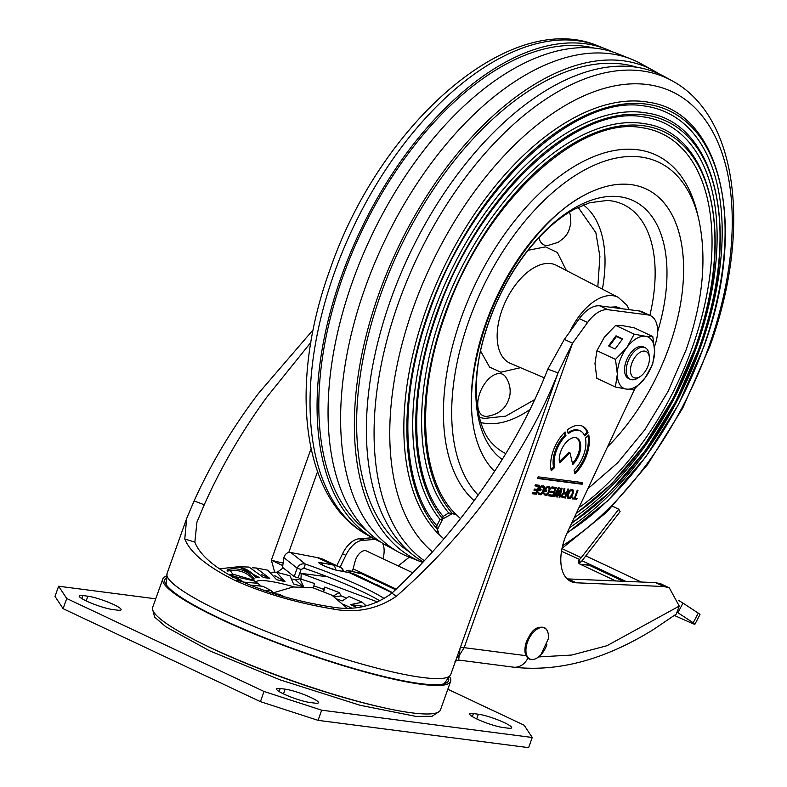 <?xml version="1.0" encoding="UTF-8"?>
<svg xmlns="http://www.w3.org/2000/svg" width="787" height="787" viewBox="0 0 787 787"><rect width="100%" height="100%" fill="white"/><g stroke="black" fill="none" stroke-linecap="round" stroke-linejoin="round"><path stroke-width="1.18" d="M649.432 358.744A14.441 7.998 -64.8 0 1 640.136 376.579A14.441 7.998 -64.8 0 1 630.446 370.362A14.441 7.998 -64.8 0 1 639.31 352.812A14.441 7.998 -64.8 0 1 649.344 357.052A14.441 7.998 -64.8 0 1 649.432 358.744M640.136 376.579L637.913 378.016A17.462 9.66 -64.8 0 1 630.23 379.275A17.462 9.66 -64.8 0 1 626.186 370.5A17.462 9.66 -64.8 0 1 632.886 353.088A17.462 9.66 -64.8 0 1 645.104 347.687A17.462 9.66 -64.8 0 1 649.039 354.416L649.344 357.052M630.23 379.275L628.547 378.488A17.462 9.66 -64.8 0 1 626.629 359.984A17.462 9.66 -64.8 0 1 641.789 346.428A17.462 9.66 -64.8 0 1 643.432 346.9L645.104 347.687M615.119 348.985L622.606 338.902L616.024 335.803L608.548 345.887L615.119 348.985M634.204 334.15L626.757 347.667A28.371 15.701 -64.8 0 1 645.409 336.256A28.371 15.701 -64.8 0 1 654.646 351.277A28.371 15.701 -64.8 0 1 645.232 377.721A28.371 15.701 -64.8 0 1 626.58 389.132L633.968 389.437L645.232 377.721L652.679 364.204L654.646 351.277L652.797 336.561L645.409 336.256L634.204 334.15L615.66 325.415L604.396 337.131L596.949 350.648L594.982 363.564L596.831 378.291L615.375 387.027L617.342 374.1A28.371 15.701 -64.8 0 1 626.757 347.667L615.493 359.384L596.949 350.648M615.493 359.384L617.342 374.1A28.371 15.701 -64.8 0 0 626.58 389.132L615.375 387.027M652.797 336.561L634.253 327.825L623.048 325.72L615.66 325.415M622.33 339.266L616.447 336.502L609.246 346.221M616.447 336.502L616.024 335.803M396.402 596.261L391.877 593.172C423.937 563.187 452.397 530.9 477.266 496.302C506.926 455.722 530.438 413.342 547.811 369.162L558.062 372.871C540.502 417.248 516.311 459.687 485.49 500.178C459.598 534.727 429.909 566.758 396.402 596.261C377.612 609.03 356.708 613.319 333.678 609.138C296.61 602.921 263.724 593.349 235.028 580.413C207.089 566.63 190.346 552.818 184.778 538.977L186.667 518.456L194.114 500.945C211.005 463.573 232.49 427.675 258.589 393.264L313.187 329.753M310.845 342.424L266.813 397.13C241.688 431.65 220.842 467.527 204.256 504.762L194.114 500.945M282.769 565.656L271.358 560.167L274.624 571.942M565.951 435.654L565.086 431.935A29.463 16.301 115.2 0 0 553.271 450.705A29.463 16.301 115.2 0 0 551.254 470.754L554.589 467.576A24.22 13.409 -64.8 0 1 556.242 451.099A24.22 13.409 -64.8 0 1 565.951 435.654L564.968 435.191A24.22 13.409 115.2 0 0 555.258 450.626A24.22 13.409 115.2 0 0 553.595 467.114L554.589 467.576M579.281 454.079A16.37 9.06 115.2 0 0 576.969 438.074A16.37 9.06 115.2 0 0 560.698 451.669A16.37 9.06 115.2 0 0 559.587 462.805L569.995 452.879L572.72 464.517A16.37 9.06 115.2 0 0 579.281 454.079M572.444 463.336A16.37 9.06 115.2 0 0 578.297 453.617A16.37 9.06 115.2 0 0 576.458 437.867M570.211 497.256L572.562 492.78L572.031 490.714L570.024 491.058L568.175 495.2L568.283 497L570.211 497.256M563.325 493.97L562.42 495.446L562.735 496.686L565.017 496.981L566.04 494.128L562.636 493.646M568.696 497.256L567.22 496.39M568.283 497L567.299 496.538M568.057 496.577L567.23 496.184M568.027 495.977L567.329 495.643M568.175 495.2L567.525 494.895M569.188 492.337L568.568 492.042M569.581 491.6L568.942 491.295M570.024 491.058L569.335 490.734M570.526 490.724L569.699 490.331M569.877 490.173L572.031 490.714M571.067 490.596L570.083 490.124M563.748 493.823L566.04 494.128M562.735 496.686L561.633 496.125M562.439 496.449L561.623 496.066M562.331 496.036L561.643 495.712M562.42 495.446L561.77 495.141M562.626 494.875L561.977 494.57L561.692 495.357L561.977 497.384L565.4 498.023L564.417 497.561L564.643 496.931M562.941 494.315L561.967 494.59M559.36 461.615L569.001 452.407L569.995 452.879M551.018 469.583L553.595 467.114M564.968 435.191L564.368 432.634M574.628 472.662A29.463 16.301 115.2 0 0 587.978 435.703M580.314 430.961A24.22 13.409 -64.8 0 1 584.652 435.85L588.017 432.643A29.463 16.301 115.2 0 0 582.547 426.229A29.463 16.301 115.2 0 0 567.338 429.958L568.214 433.716A24.22 13.409 -64.8 0 1 580.314 430.961L579.33 430.499A24.22 13.409 115.2 0 0 567.978 432.702M584.2 434.877L587.023 432.171A29.463 16.301 115.2 0 0 582.046 426.013M537.669 478.132L581.16 483.769L581.623 482.47M572.257 498.574L575.73 499.027L575.956 498.397M567.643 497.974L569.877 497.335M572.523 491.118L572.11 489.534M561.918 497.236L564.417 497.561M565.696 493.961L566.069 492.928M557.698 489.76L558.052 488.127M556.635 496.203L557.226 495.043M560.531 490.104L560.915 488.53M551.687 487.743L555.189 488.53L554.097 491.58L550.969 491.177L550.566 492.318L553.694 492.721L550.684 491.993M548.913 495.544L552.14 495.967L552.435 495.151M553.359 492.564L553.723 491.531M554.845 488.373L555.209 487.34M544.673 490.813L545.381 490.911L545.676 490.085L545.047 489.789M546.404 487.133L549.326 488.373L548.195 492.603L546.316 494.354L543.817 493.469M544.171 494.934L546.522 494.305M549.178 488.088L548.765 486.504M539.016 490.085L539.725 490.173L540.02 489.347L539.39 489.052M540.748 486.405L543.669 487.635L542.538 491.875L540.659 493.616L538.16 492.731M538.515 494.197L540.866 493.567M543.522 487.36L543.109 485.776M535.081 485.589L538.574 486.376L537.491 489.425L534.363 489.022L533.96 490.163L537.088 490.567L534.068 489.839M532.297 493.4L535.534 493.813L535.829 492.996M536.744 490.409L537.118 489.376M538.239 486.218L538.603 485.185M567.102 578.858A43.639 24.151 115.2 0 0 568.096 578.937L576.32 582.803L663.864 586.512L669.294 587.82L679.26 606.088L606.984 645.714L571.746 655.04L538.564 656.938M669.294 587.82L661.08 583.944L655.64 582.636L568.096 578.937M650.524 315.705L642.3 311.829A30.545 16.911 115.2 0 0 639.418 310.993L599.783 305.858A30.545 16.911 115.2 0 0 579.36 318.607L564.348 339.364L572.562 343.23L587.584 322.483A30.545 16.911 -64.8 0 1 608.007 309.724L647.642 314.869A30.545 16.911 -64.8 0 1 650.524 315.705A30.545 16.911 -64.8 0 1 654.45 346.664M547.811 369.162L564.348 339.364M634.893 388.64L567.604 531.796A43.639 24.151 115.2 0 0 570.88 581.504A43.639 24.151 115.2 0 0 576.32 582.803M574.028 470.095L574.904 473.823A29.463 16.301 115.2 0 0 588.725 434.995L585.4 438.172A24.22 13.409 -64.8 0 1 574.028 470.095M588.017 432.643L587.023 432.171M581.16 483.769L582.144 484.241L582.724 482.608L538.141 476.833L537.56 478.457L582.144 484.241M576.714 499.489L577.058 498.535L575.13 498.289L577.973 490.291L577.255 490.203L574.412 498.201L572.483 497.945L572.139 498.899L575.73 499.027M575.13 498.289L574.48 497.984M568.273 498.063L569.257 498.525L569.926 498.407L568.942 497.945M569.926 498.407L570.545 498.092L569.552 497.63M570.545 498.092L571.293 497.394L570.536 497.04M571.293 497.394L571.805 496.666L571.165 496.361M571.805 496.666L572.267 495.731L571.618 495.426M572.267 495.731L573.28 492.869L572.602 492.554M573.28 492.869L573.497 491.905L572.68 491.521M573.497 491.905L573.526 491.108L572.543 490.645M573.526 491.108L572.336 489.819M573.32 490.291L572.395 489.573M572.975 489.848L570.191 489.878L568.47 492.249L567.201 496.863L567.761 498.132L569.257 498.525M565.4 498.023L568.588 489.071L567.87 488.983L566.443 492.977L563.61 492.347M564.397 492.711L564.859 488.589L564.013 488.481L563.541 493.006L562.292 494.039M557.589 495.22L559.203 487.861L558.239 487.733L554.087 496.558L554.815 496.656L557.973 489.888L556.498 496.872L557.462 496.99L560.865 490.262L559.144 497.217L559.872 497.305L562.095 488.235L561.131 488.107L557.589 495.22L556.911 494.905M554.815 496.656L554.186 496.351M557.973 489.888L557.363 489.603M557.462 496.99L556.557 496.567M560.865 490.262L560.206 489.957M559.872 497.305L559.203 496.99M553.694 492.721L552.808 495.2L549.198 494.728L548.795 495.869L553.123 496.43L556.311 487.487L551.982 486.927L551.579 488.068L555.189 488.53M553.123 496.43L552.14 495.967M546.365 491.373L546.778 490.232L545.696 490.094L546.237 488.57L545.588 488.265L544.565 491.137L546.365 491.373L545.381 490.911M546.237 488.57L546.562 488.009L545.893 487.694M546.562 488.009L547.054 487.674L546.237 487.291M547.054 487.674L547.604 487.547L546.621 487.084M547.604 487.547L548.687 487.694M545.234 494.216L543.827 493.498M544.82 493.961L543.876 493.193M544.594 493.538L543.955 492.849L543.738 493.823L544.919 495.033M545.903 495.495L546.581 495.387L545.588 494.915M546.581 495.387L547.191 495.062L546.208 494.6M547.191 495.062L547.949 494.364L547.191 494.01M547.949 494.364L548.46 493.636L547.811 493.331M548.46 493.636L548.913 492.701L548.273 492.396M548.913 492.701L549.936 489.848L549.257 489.524M549.936 489.848L550.152 488.875L549.336 488.491M550.152 488.875L550.182 488.088L549.198 487.615M550.182 488.088L548.992 486.799M549.975 487.261L549.041 486.543M549.631 486.819L547.339 486.523L545.578 488.284M540.708 490.635L541.122 489.494L540.039 489.357L540.58 487.832L539.931 487.527L538.908 490.409L540.708 490.635L539.725 490.173M540.58 487.832L540.905 487.281L540.236 486.966M540.905 487.281L541.397 486.946L540.58 486.563M541.397 486.946L541.948 486.819L540.964 486.356M541.948 486.819L543.03 486.956M539.577 493.479L538.17 492.76M539.164 493.223L538.219 492.465M538.938 492.8L538.298 492.121L538.082 493.085L539.262 494.295M540.246 494.767L540.925 494.649L539.931 494.187M540.925 494.649L541.535 494.334L540.551 493.872M541.535 494.334L542.292 493.636L541.535 493.272M542.292 493.636L542.804 492.898L542.154 492.603M542.804 492.898L543.256 491.964L542.617 491.659M543.256 491.964L544.279 489.111L543.601 488.796M544.279 489.111L544.496 488.147L543.679 487.753M544.496 488.147L544.525 487.35L543.542 486.887M544.525 487.35L543.335 486.061M544.319 486.523L543.384 485.805M543.974 486.081L541.682 485.786L539.921 487.547M537.088 490.567L536.203 493.046L532.592 492.573L532.189 493.715L536.518 494.275L539.705 485.333L535.376 484.772L534.963 485.913L538.574 486.376M536.518 494.275L535.534 493.813M166.362 584.908L167.06 573.516A150.573 21.997 19.6 0 0 223.439 612.945A150.573 21.997 19.6 0 0 422.353 677.479A150.573 21.997 19.6 0 0 450.744 674.538L558.062 372.871L572.562 343.23L464.163 647.662A21.82 3.187 19.6 0 0 460.1 647.986L458.713 659.476M300.978 579.094L301.205 573.389L299.788 573.044M283.212 567.88L277.054 572.346M454.975 661.296L458.851 660.077L513.35 667.15C558.209 672.275 604.977 659.683 653.663 629.374L676.269 614.076L679.26 606.088M391.877 593.172C374.484 606.079 354.848 610.751 332.96 607.2C298.509 601.868 267.924 593.201 241.215 581.209C215.323 568.411 199.859 555.376 194.851 542.125L196.937 522.115L204.256 504.762M456.686 657.696L459.628 654.843L464.163 647.662L526.178 655.699M353.697 569.09A11.343 6.276 -64.8 0 1 353.038 569.06M438.467 712.038L431.965 716.318L415.949 716.396L360.2 705.3L280.32 679.948L209.352 650.692L165.909 626.816L154.636 617.087L152.865 610.348M155.728 598.818L58.622 586.226L55.001 596.389L63.108 608.676L66.728 598.504L264.029 691.478L260.408 701.64L318.066 720.351L321.686 710.179L532.248 737.478L528.628 747.65L318.066 720.351M260.408 701.64L63.108 608.676M532.248 737.478L524.132 725.201L447.823 689.245M58.622 586.226L66.728 598.504M264.029 691.478L321.686 710.179M117.45 610.141L112.492 609.492A19.636 2.873 -160.4 0 1 91.361 603.176A19.636 2.873 -160.4 0 1 79.192 595.936A19.636 2.873 -160.4 0 1 82.901 595.552L87.849 596.192A19.636 2.873 -160.4 0 1 108.98 602.508A19.636 2.873 -160.4 0 1 121.149 609.758A19.636 2.873 -160.4 0 1 117.45 610.141M309.793 702.466A19.636 2.873 -160.4 0 1 288.662 696.151A19.636 2.873 -160.4 0 1 276.493 688.9A19.636 2.873 -160.4 0 1 280.202 688.517L285.15 689.156A19.636 2.873 -160.4 0 1 306.281 695.472A19.636 2.873 -160.4 0 1 318.45 702.722A19.636 2.873 -160.4 0 1 314.751 703.106L309.793 702.466M473.42 713.573L478.368 714.212A19.636 2.873 -160.4 0 1 499.499 720.528A19.636 2.873 -160.4 0 1 511.668 727.768A19.636 2.873 -160.4 0 1 507.969 728.152L503.011 727.513A19.636 2.873 -160.4 0 1 481.88 721.197A19.636 2.873 -160.4 0 1 469.711 713.957A19.636 2.873 -160.4 0 1 473.42 713.573L472.338 716.593M285.15 596.979L278.923 594.224L273.837 593.683M367.667 605.41L361.617 606.777M356.806 607.534A66.797 9.759 19.6 0 0 354.78 606.57A66.797 9.759 19.6 0 0 350.549 604.623L362.158 602.212L365.768 605.469M253.867 575.307L259.159 577.442A66.797 9.759 19.6 0 0 255.805 577.874C250.286 570.093 242.937 566.561 233.759 567.279L230.502 567.653A95.099 13.891 -160.4 0 1 232.263 567.358L220.852 568.706A105.832 15.455 19.6 0 0 219.445 568.922M243.065 582.065L257.703 583.285L260.074 585.115M257.713 583.285L254.142 580.875L236.011 576.861L232.726 577.52M230.788 575.887A95.099 13.891 -160.4 0 1 229.715 574.864L233.001 574.195L253.286 580.108M230.64 570.624L227.227 571.096A95.099 13.891 -160.4 0 1 227.404 569.463L230.817 568.991C240.419 568.007 248.2 571.293 254.162 578.838A66.797 9.759 19.6 0 0 253.985 580.472C248.043 572.926 240.261 569.65 230.64 570.624A92.04 13.448 19.6 0 0 233.001 574.195M232.263 567.358A95.099 13.891 -160.4 0 1 233.857 567.22L238.589 566.719L259.159 577.442M263.665 590.329L270.905 590.447L262.907 586.315L250.374 585.075M270.905 590.447L274.309 593.614M362.886 606.216L350.549 604.623M362.158 602.212L348.975 596.477L342.168 600.983A66.797 9.759 19.6 0 0 337.672 599.123M333.265 596.044L339.207 592.532L341.145 595.916L334.406 596.792M341.145 595.916A95.099 13.891 -160.4 0 1 345.395 597.608M313.983 585.941A95.099 13.891 -160.4 0 1 323.565 589.296L324.746 587.092L323.821 591.145M323.565 589.296L323.378 590.958M313.423 587.899L314.456 583.482L299.886 578.76L303.369 586.187M292.744 579.094A95.099 13.891 -160.4 0 1 295.587 579.96L303.074 586.571M295.587 579.96L299.886 578.76M302.346 586.541A66.797 9.759 19.6 0 0 293.571 583.954L289.99 575.809L276.473 572.198L285.051 581.672A66.797 9.759 19.6 0 0 276.621 579.714L267.777 570.182L256.149 567.988L269.803 578.425A66.797 9.759 19.6 0 0 263.606 577.619L249.036 567.063L238.589 566.719M274.85 575.73L285.051 581.672M271.899 572.218L276.473 572.198M261.737 574.618L269.803 578.425M252.588 567.821L256.149 567.988M227.404 569.463L230.689 570.614M251.988 578.081L254.162 578.838M229.715 574.864L236.267 576.812M448.688 678.719A150.573 21.997 -160.4 0 1 448.167 681.414A150.573 21.997 -160.4 0 1 420.179 683.588A150.573 21.997 -160.4 0 1 260.841 636.24A150.573 21.997 -160.4 0 1 164.699 580.481A150.573 21.997 -160.4 0 1 166.008 578.052M166.342 576.005A152.747 22.311 19.6 0 0 162.83 578.888L152.688 607.357A152.747 22.311 19.6 0 0 247.344 663.716A152.747 22.311 19.6 0 0 411.68 712.835A152.747 22.311 19.6 0 0 440.494 709.844L450.626 681.365A152.747 22.311 19.6 0 0 449.721 676.909M162.83 578.888A152.747 22.311 19.6 0 0 257.487 635.237A152.747 22.311 19.6 0 0 421.822 684.356A152.747 22.311 19.6 0 0 450.626 681.365M546.896 644.74A17.117 9.474 -64.8 0 1 540.777 654.912L540.777 654.912A17.117 9.474 -64.8 0 1 528.451 657.981A17.117 9.474 -64.8 0 1 527.467 642.222A17.117 9.474 -64.8 0 1 541.013 627.564A17.117 9.474 -64.8 0 1 548.283 638.975L548.283 638.975C548.854 633.063 547.457 629.226 544.102 627.446C533.576 625.744 530.349 633.958 526.424 641.73C523.709 650.288 524.634 656.053 529.218 659.034C532.72 660.49 536.577 659.112 540.777 654.912L548.283 638.975M674.38 615.454A436.431 28.362 -152.3 0 0 691.507 623.068A13.094 0.856 -152.3 0 0 694.921 624.209L699.987 614.568A13.094 0.856 -152.3 0 0 698.256 613.132L682.978 603.098A13.094 0.856 -152.3 0 0 678.335 600.324M694.921 624.209A13.094 0.856 -152.3 0 0 693.199 622.763L677.922 612.739A13.094 0.856 -152.3 0 0 677.715 612.611M380.013 600.943A74.194 8.696 20.7 0 0 361.017 591.017A74.194 8.696 20.7 0 0 303.871 568.155L305.405 564.102L290.836 552.533L317.495 557.639L333.167 565.017A91.646 50.722 -64.8 0 1 340.004 567.24A91.646 50.722 -64.8 0 1 340.732 567.594A4.368 3.63 116.9 0 1 340.81 567.634A4.368 3.63 116.9 0 1 342.62 571.303M384.351 598.661A74.194 8.696 20.7 0 0 362.551 586.964A74.194 8.696 20.7 0 0 305.405 564.102C301.677 563.266 298.942 564.633 297.201 568.214A74.194 25.361 -71.7 0 0 294.22 576.615L282.543 567.348L283.851 557.599L297.201 568.214L301.096 569.493L303.871 568.155M589.178 565.292L580.127 564.171A5.46 3.384 173.6 0 1 578.258 561.967A5.46 3.384 173.6 0 1 579.33 559.626L579.714 563.03A5.46 3.384 -6.4 0 0 579.202 563.581M561.495 551.225L579.537 559.439A8.726 4.83 115.2 0 0 581.219 557.668L618.779 509.209L620.107 511.639L582.547 560.098A13.094 7.25 -64.8 0 1 580.029 562.754L579.714 563.03M409.289 557.166L398.202 565.932M587.407 564.633L586.807 564.564M585.361 564.545L583.708 564.604M582.321 564.613L581.091 564.476M618.779 509.209L612.571 506.287M347.037 570.713A82.92 45.892 115.2 0 0 352.487 571.392L359.954 573.654A82.92 45.892 115.2 0 0 361.272 573.556L362.876 573.408M391.346 592.05L376.452 584.436M382.974 558.76L383.062 558.426A21.82 12.08 115.2 0 0 382.433 543.138M372.33 537.718A21.82 12.08 115.2 0 0 371.956 537.747L359.561 538.82L362.846 540.374L364.627 540.285L361.341 538.731M359.561 538.82A21.82 12.08 -64.8 0 0 342.552 553.763L336.787 565.725M375.202 539.302L364.627 540.285M342.552 553.763L345.837 555.307A21.82 12.08 -64.8 0 1 362.846 540.374M345.837 555.307L340.073 567.27M412.821 572.818L366.378 550.939A10.91 6.04 -64.8 0 0 355.085 561.426L352.448 571.283L346.624 570.506M343.23 571.421A4.368 3.63 -63.1 0 0 341.42 567.939L340.889 567.673M341.342 567.899A4.368 3.63 -63.1 0 1 341.42 567.939L324.333 559.852A91.646 50.722 115.2 0 0 317.495 557.639M392.506 592.591L356.344 574.933A91.646 50.722 115.2 0 0 349.497 572.72L392.231 592.847M335.154 569.818A4.368 3.601 100.8 0 0 333.167 565.017L320.978 562.685C312.705 560.964 330.038 569.139 337.308 570.388L349.497 572.72A4.368 3.601 100.8 0 0 348.779 572.483L356.344 574.933M290.836 552.533C287.54 552.031 285.209 553.714 283.851 557.599M301.096 569.493A74.194 25.361 -71.7 0 0 298.116 577.904L294.22 576.615M485.805 323.231A161.483 89.364 -64.8 0 1 631.046 184.62A161.483 89.364 -64.8 0 1 669.235 209.981A161.483 89.364 -64.8 0 1 669.117 346.998A161.483 89.364 -64.8 0 1 607.534 446.849A161.483 89.364 -64.8 0 0 669.117 346.998A161.483 89.364 -64.8 0 0 646.284 189.037A161.483 89.364 -64.8 0 0 584.78 194.989C550.743 211.772 507.94 262.297 486.13 324.087C472.21 364.755 468.186 400.042 474.059 429.958A161.483 89.364 -64.8 0 1 473.685 428.049M474.059 429.958A161.483 89.364 -64.8 0 0 494.511 471.285A161.483 89.364 -64.8 0 1 485.333 324.549M538.947 237.625A22.912 12.681 115.2 0 0 546.011 245.485A22.912 12.681 115.2 0 0 547.801 245.524L558.377 242.258L564.181 237.723L566.896 234.319L568.696 231.103L570.821 223.597L570.605 216.15L569.503 212.047M500.394 373.609A22.912 12.681 115.2 0 0 479.785 393.274A22.912 12.681 115.2 0 0 485.185 416.313A22.912 12.681 115.2 0 0 486.966 416.353C500.011 414.326 507.694 407.017 509.996 394.425C510.684 388.089 509.209 382.226 505.579 376.855A22.912 12.681 115.2 0 0 500.394 373.609M460.139 518.299A218.225 120.765 115.2 0 0 460.454 518.564A218.717 121.041 115.2 0 1 456.745 515.032L452.466 513.616L442.756 518.908L437.513 529.474L438.969 534.235A244.196 135.138 115.2 0 0 443.484 538.534A244.196 135.138 115.2 0 0 443.848 538.849M456.745 515.032L455.378 513.813C420.14 479.283 415.487 396.628 445.196 315.262C482.293 205.614 577.55 115.591 641.602 127.642A218.225 120.765 115.2 0 1 692.471 346.998A218.225 120.765 115.2 0 1 578.888 507.782M574.195 517.777A228.84 126.638 115.2 0 0 696.593 346.88A228.84 126.638 115.2 0 0 643.254 116.86C576.025 104.228 476.165 198.619 437.267 313.59C407.676 394.887 410.411 477.768 443.17 516.42L448.718 512.957A222.475 123.116 -64.8 0 1 441.576 314.21A222.475 123.116 -64.8 0 1 645.419 123.834C712.766 133.574 735.452 239.76 695.314 347.697L673.328 398.065L644.927 444.33L611.863 483.671L576.123 513.665M455.447 513.891L448.718 512.957M443.032 516.272L442.756 518.908L440.022 519.42A233.08 128.989 -64.8 0 1 433.647 312.537A233.08 128.989 -64.8 0 1 647.219 113.072C717.705 123.244 741.492 234.477 699.436 347.579L675.856 401.39L645.33 450.656L609.797 492.249L571.5 523.522M569.552 527.654A239.455 132.511 115.2 0 0 700.715 346.772A239.455 132.511 115.2 0 0 644.897 106.068C574.5 92.856 470.046 191.635 429.338 311.908C397.947 398.094 401.37 485.894 436.844 525.736L440.022 519.42M436.716 525.608L437.67 533.094A243.695 134.862 -64.8 0 1 425.718 310.855A243.695 134.862 -64.8 0 1 649.009 102.31C722.643 112.925 747.532 229.194 703.558 347.46L678.404 404.675L645.763 456.913L607.78 500.739L566.935 533.261M443.484 538.534L442.166 537.364A243.695 134.862 -64.8 0 1 437.67 533.094L438.969 534.235M423.308 561.859A271.072 150.012 -64.8 0 1 390.716 299.67A271.072 150.012 -64.8 0 1 664.72 76.742L671.852 80.668A270.571 149.727 -64.8 0 0 398.36 303.172A270.571 149.727 -64.8 0 0 424.36 560.747M409.043 551.657A268.406 148.536 -64.8 0 1 380.721 294.446A268.406 148.536 -64.8 0 1 637.234 67.377M659.034 73.899A271.869 150.445 115.2 0 0 653.564 70.614A271.869 150.445 115.2 0 0 378.754 294.19A271.869 150.445 115.2 0 0 421.93 562.184A271.869 150.445 115.2 0 0 422.717 562.498M421.93 562.184L408.414 556.812A272.774 150.947 -64.8 0 1 399.019 552.385A272.774 150.947 -64.8 0 1 365.089 287.924A272.774 150.947 -64.8 0 1 631.42 59.182A272.774 150.947 -64.8 0 1 640.805 63.609L653.564 70.614M631.42 59.182L617.893 53.811A271.869 150.445 115.2 0 0 352.448 281.795A271.869 150.445 115.2 0 0 386.26 545.381L399.019 552.385M366.919 530.861A268.406 148.536 -64.8 0 1 342.906 276.621A268.406 148.536 -64.8 0 1 594.382 48.135M380.79 542.095A271.072 150.012 -64.8 0 1 375.104 539.252A271.072 150.012 -64.8 0 1 341.391 276.424A271.072 150.012 -64.8 0 1 606.059 49.109A271.072 150.012 -64.8 0 1 611.873 51.676M474.079 500.67A196.396 108.685 -64.8 0 1 461.054 318.332A196.396 108.685 -64.8 0 1 590.043 158.177A196.396 108.685 -64.8 0 1 697.42 213.513L698.708 219.002A191.005 105.704 -64.8 0 0 594.283 165.191A191.005 105.704 -64.8 0 0 468.836 320.958A191.005 105.704 -64.8 0 0 478.142 495.082M311.052 448.698L271.358 560.167A32.729 4.781 19.6 0 0 283.133 562.941M655.64 582.636L663.864 586.512M579.36 318.607L587.584 322.483M599.783 305.858L608.007 309.724M639.418 310.993L647.642 314.869M327.589 576.802L301.205 573.389L377.652 601.996M333.678 609.138L332.96 607.2M235.028 580.413L241.215 581.209M513.35 667.15A17.462 14.314 -82.6 0 0 527.861 658.148M184.778 538.977L194.851 542.125M361.095 572.572L353.943 572.08M288.77 552.484L317.535 471.698M199.436 642.3A147.71 21.574 19.6 0 0 212.431 648.636A147.71 21.574 19.6 0 0 382.187 707.375M81.818 598.573L82.901 595.552M86.176 600.904L87.849 596.192M279.119 691.537L280.202 688.517M283.477 693.868L285.15 689.156M476.696 718.924L478.368 714.212M255.873 582.105A64.032 9.355 -160.4 0 1 267.875 581.013A64.032 9.355 -160.4 0 1 294.082 586.856M343.88 604.593A64.032 9.355 -160.4 0 1 351.592 608.046M236.011 576.861A92.04 13.448 19.6 0 0 243.449 581.947M233.759 567.279A92.04 13.448 19.6 0 0 230.817 568.991M582.036 560.737L625.842 581.377M693.199 622.763L698.256 613.132M677.922 612.739L682.978 603.098M580.127 564.171L615.739 580.944M579.537 559.439L580.029 562.754M561.977 548.608L581.219 557.668M395.576 589.719L361.272 573.556M371.956 537.747L374.878 539.125M348.779 572.483L336.59 570.152A4.368 3.601 100.8 0 1 337.308 570.388M322.926 565.243A4.368 3.601 -79.2 0 0 320.978 562.685M657.578 331.937A145.408 80.461 115.2 0 0 619.654 196.75A145.408 80.461 115.2 0 0 496.469 302.631A145.408 80.461 115.2 0 0 502.096 459.451M505.756 453.538A137.695 76.201 -64.8 0 1 492.573 443.819C475.987 427.862 470.124 383.023 484.517 335.498C494.039 303.349 508.855 274.565 528.982 249.154C543.807 230.896 558.986 217.556 574.51 209.155L589.738 202.721L607.249 200.449M607.239 200.449A137.695 76.201 -64.8 0 1 610.328 200.744A137.695 76.201 -64.8 0 1 649.865 315.39M583.383 204.954A120.991 66.954 -64.8 0 1 602.38 289.144M530.163 409.388A120.991 66.954 -64.8 0 1 485.333 423.376A120.991 66.954 -64.8 0 1 480.857 422.54M577.501 206.391L595.848 232.627L599.891 256.434L597.815 286.783M534.934 399.471L505.707 416.126L484.428 418.428L479.431 417.444M480.601 351.061L489.603 367.126L500.886 372.212L520.541 367.686M566.345 270.482L557.363 252.479L545.519 246.882L528.097 250.266M569.886 331.701A51.548 28.529 -64.8 0 1 612.857 295.696A51.548 28.529 -64.8 0 1 618.248 297.368L556.399 265.337A54.155 29.975 115.2 0 0 550.733 263.576A54.155 29.975 115.2 0 0 503.503 306.153A54.155 29.975 115.2 0 0 510.242 363.299L544.397 377.849M610.21 307.205L616.329 306.822L621.651 308.691M452.466 513.616A220.842 122.211 -64.8 0 1 444.448 315.253A220.842 122.211 115.2 0 0 452.466 513.616M442.756 518.908A231.457 128.084 -64.8 0 1 436.519 313.57A231.457 128.084 115.2 0 0 442.756 518.908M437.513 529.474A242.071 133.957 -64.8 0 1 428.59 311.898A242.071 133.957 115.2 0 0 437.513 529.474M567.181 532.71A242.071 133.957 115.2 0 0 703.391 347.52A242.071 133.957 -64.8 0 1 567.181 532.71M571.756 522.971A231.457 128.084 115.2 0 0 699.269 347.638A231.457 128.084 -64.8 0 1 571.756 522.962M576.389 513.114A220.842 122.211 115.2 0 0 695.147 347.756A220.842 122.211 -64.8 0 1 576.389 513.114M444.448 315.253A220.842 122.211 -64.8 0 1 643.087 125.684A220.842 122.211 -64.8 0 1 695.147 347.756A220.842 122.211 115.2 0 0 643.087 125.684A220.842 122.211 115.2 0 0 444.448 315.253M436.519 313.57A231.457 128.084 -64.8 0 1 644.701 114.902A231.457 128.084 -64.8 0 1 699.269 347.638A231.457 128.084 115.2 0 0 644.701 114.892A231.457 128.084 115.2 0 0 436.519 313.57M428.59 311.898A242.071 133.957 -64.8 0 1 646.324 104.11A242.071 133.957 -64.8 0 1 703.391 347.52A242.071 133.957 115.2 0 0 646.324 104.11A242.071 133.957 115.2 0 0 428.59 311.898M432.486 551.854A260.527 144.178 -64.8 0 1 413.145 308.189A260.527 144.178 -64.8 0 1 647.475 84.563A260.527 144.178 -64.8 0 1 708.89 346.536A260.527 144.178 -64.8 0 1 562.646 545.627M598.494 46.099C510.202 8.027 379.659 124.228 329.92 269.813C288.455 383.653 301.096 499.715 367.972 535.327A270.571 149.727 -64.8 0 1 334.318 273A270.571 149.727 -64.8 0 1 598.494 46.099L606.059 49.109M444.075 683.805L450.744 674.538M167.06 573.516L186.667 518.456M339.207 592.532L324.746 587.092M347.215 608.233L331.868 595.188L313.118 587.83L292.99 586.984L273.679 592.719M353.107 568.814L396.215 589.119M585.813 555.888L641.277 582.026M588.696 565.007L623.206 581.268M336.59 570.152C328.494 567.791 323.182 565.735 320.643 563.974L320.939 564.279M629.315 309.685L626.777 305.051L618.248 297.368M562.026 548.352L606.561 512.327L647.612 464.546L682.782 407.991L709.904 346.182C751.369 232.342 738.727 116.279 671.852 80.668M587.81 488.806L617.687 462.756L644.858 429.722L668.055 391.454L686.057 350.008C702.948 301.893 707.169 258.225 698.708 219.002M367.972 535.327L375.104 539.252"/></g></svg>
